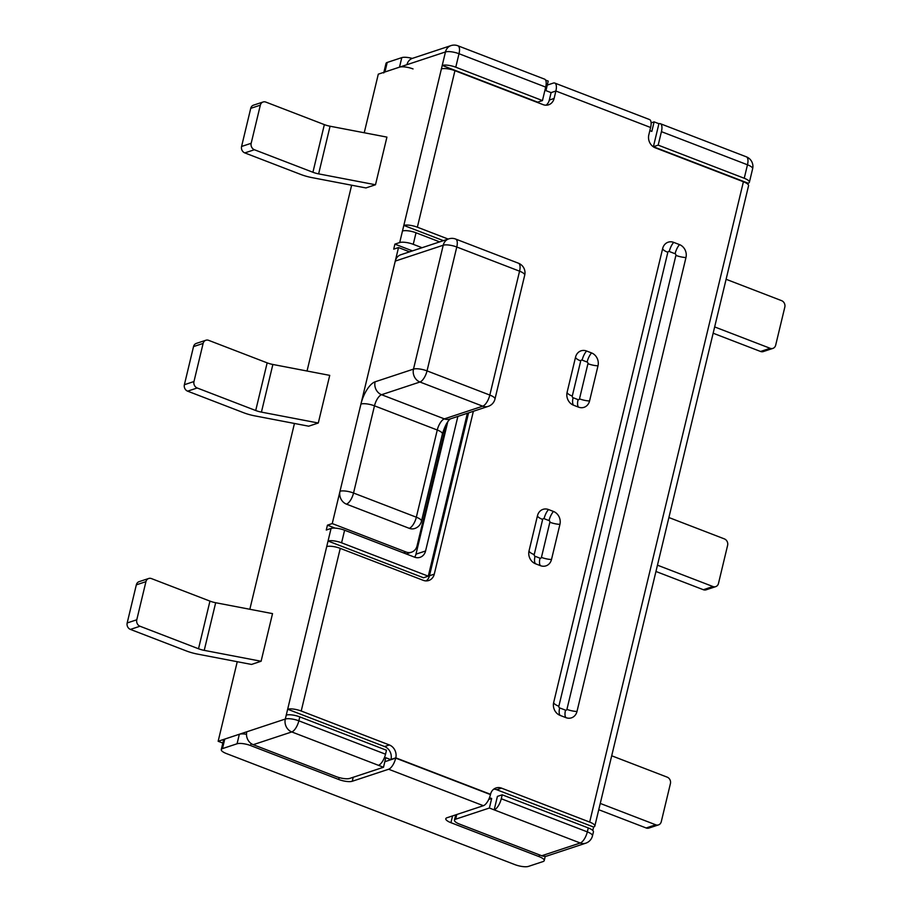 <?xml version="1.0" encoding="UTF-8"?>
<svg xmlns="http://www.w3.org/2000/svg" width="912" height="912" viewBox="0 0 912 912"><rect width="100%" height="100%" fill="white"/><g stroke="black" fill="none" stroke-linecap="round" stroke-linejoin="round"><path stroke-width="1.37" d="M416.339 517.207A10.226 2.93 13.5 0 1 421.492 521.174L442.423 433.975A10.226 2.93 -166.5 0 0 437.27 430.008L416.339 517.207L353.537 493.027A10.226 4.115 111.1 0 1 346.457 504.142L409.249 528.322A10.226 4.115 -68.9 0 0 416.339 517.207M488.239 406.364L449.855 419.064A10.226 8.892 -108.3 0 1 444.361 418.882A10.226 4.115 111.1 0 0 437.27 430.008L374.479 405.829A10.226 4.115 111.1 0 1 381.558 394.714A10.226 8.892 -108.3 0 1 375.106 381.809A20.463 8.231 -68.9 0 0 360.935 404.05A10.226 2.93 13.5 0 1 374.479 405.829L353.537 493.027A10.226 2.93 13.5 0 0 340.005 491.249L395.261 261.094L443.232 245.225L413.489 369.121A10.226 2.93 13.5 0 1 427.033 370.888A10.226 4.115 111.1 0 1 419.942 382.014L482.733 406.182A10.226 8.892 71.7 0 0 488.239 406.364A10.226 10.226 0 0 0 494.977 399.046L524.719 275.15A10.226 2.93 -166.5 0 0 519.566 271.183A10.226 4.115 -68.9 0 0 518.449 263.215L455.647 239.047A10.226 4.115 111.1 0 1 456.775 247.004A10.226 2.93 -166.5 0 0 443.232 245.225A10.226 8.892 71.7 0 1 448.761 238.876A10.226 10.226 0 0 1 455.647 239.047M340.005 491.249A10.226 8.892 71.7 0 0 346.457 504.142M409.249 528.322A10.226 8.892 71.7 0 0 414.755 528.504A10.226 10.226 0 0 0 421.492 521.174M448.761 238.876L400.79 254.756A10.226 8.892 71.7 0 0 395.261 261.094M375.106 381.809L413.489 369.121A10.226 8.892 71.7 0 0 419.942 382.014L381.558 394.714L444.361 418.882L482.733 406.182A10.226 4.115 -68.9 0 0 489.824 395.067A10.226 2.93 13.5 0 1 494.977 399.046M267.159 362.862A10.226 2.93 -166.5 0 0 272.87 364.469L329.734 375.368L318.288 423.008L308.701 426.189L254.87 415.883A20.463 5.871 -166.5 0 1 243.447 412.657L187.61 391.157A5.119 4.446 -108.3 0 1 184.384 384.716L193.971 381.535A5.119 4.446 71.7 0 0 197.197 387.988L255.713 410.514L267.159 362.862L208.643 340.336A5.119 4.446 71.7 0 0 205.895 340.244A5.119 4.446 71.7 0 0 203.125 343.414L193.971 381.535M203.125 343.414L193.526 346.594A5.119 4.446 -108.3 0 1 196.297 343.414L205.895 340.244M193.526 346.594L184.384 384.716M272.87 364.469L261.425 412.121L318.288 423.008M261.425 412.121A10.226 2.93 13.5 0 1 255.713 410.514M726.1 279.277L781.595 300.652A5.119 4.446 -108.3 0 1 784.822 307.093L775.667 345.215A5.119 4.446 -108.3 0 1 772.909 348.384A5.119 4.446 -108.3 0 1 770.15 348.293L714.655 326.929M713.15 333.222L760.562 351.473A5.119 4.446 71.7 0 0 763.31 351.565L772.909 348.384M209.954 601.111A10.226 2.93 -166.5 0 0 215.677 602.729L272.528 613.616L261.094 661.257L251.495 664.438L197.676 654.132A20.463 5.871 -166.5 0 1 186.253 650.906L130.405 629.405A5.119 4.446 -108.3 0 1 127.178 622.964L136.777 619.784A5.119 4.446 71.7 0 0 140.003 626.236L198.52 648.763L209.954 601.111L151.438 578.584A5.119 4.446 71.7 0 0 148.69 578.493A5.119 4.446 71.7 0 0 145.931 581.662L136.777 619.784M145.931 581.662L136.333 584.843A5.119 4.446 -108.3 0 1 139.091 581.662L148.69 578.493M136.333 584.843L127.178 622.964M215.677 602.729L204.231 650.37L261.094 661.257M204.231 650.37A10.226 2.93 13.5 0 1 198.52 648.763M611.701 755.786L667.196 777.149A5.119 4.446 -108.3 0 1 670.423 783.59L661.268 821.712A5.119 4.446 -108.3 0 1 658.51 824.893A5.119 4.446 -108.3 0 1 655.751 824.801L600.256 803.426M598.751 809.719L646.163 827.971A5.119 4.446 71.7 0 0 648.911 828.062L658.51 824.893M324.353 124.613A10.226 2.93 -166.5 0 0 330.064 126.221L386.927 137.108L375.493 184.76L365.894 187.94L312.075 177.635A20.463 5.871 -166.5 0 1 300.652 174.409L244.804 152.908A5.119 4.446 -108.3 0 1 241.577 146.467L251.176 143.287A5.119 4.446 71.7 0 0 254.402 149.739L312.919 172.265L324.353 124.613L265.837 102.087A5.119 4.446 71.7 0 0 263.089 101.996A5.119 4.446 71.7 0 0 260.33 105.165L251.176 143.287M260.33 105.165L250.732 108.346A5.119 4.446 -108.3 0 1 253.49 105.165L263.089 101.996M250.732 108.346L241.577 146.467M330.064 126.221L318.63 173.873L375.493 184.76M318.63 173.873A10.226 2.93 13.5 0 1 312.919 172.265M668.895 517.526L724.39 538.901A5.119 4.446 -108.3 0 1 727.616 545.342L718.474 583.463A5.119 4.446 -108.3 0 1 715.703 586.633A5.119 4.446 -108.3 0 1 712.956 586.541L657.461 565.178M655.945 571.471L703.357 589.722A5.119 4.446 71.7 0 0 706.105 589.813L715.703 586.633M592.789 830.49L593.621 827.036A10.226 2.93 -166.5 0 0 594.829 826.055L748.558 185.729A10.226 2.93 13.5 0 0 743.405 181.75L655.261 147.812A10.226 8.892 71.7 0 1 648.808 134.919L650.598 127.486L555.887 91.029L650.609 127.498A10.226 4.115 -68.9 0 0 649.492 119.529L554.758 83.06A10.226 4.115 111.1 0 1 555.875 91.018L551.076 92.602L555.887 91.029L554.108 98.462L549.309 100.046A10.226 8.892 -108.3 0 1 546.049 105.199M413.045 68.936A10.226 2.93 -166.5 0 0 399.502 67.157L384.921 71.98A10.226 2.93 -166.5 0 0 383.713 72.96M384.921 71.98L387.212 62.449A10.226 2.93 -166.5 0 0 386.004 63.43L383.872 72.333M387.212 62.449L401.793 57.627L399.502 67.157M412.281 58.414A10.226 2.93 -166.5 0 0 401.793 57.627M547.268 85.09L553.367 83.072A10.226 4.115 111.1 0 1 554.758 83.06M443.403 240.654L403.822 225.412L441.397 68.913A10.226 2.93 13.5 0 1 454.94 70.691L543.073 104.629A10.226 8.892 71.7 0 0 548.579 104.812A10.226 8.892 71.7 0 0 554.108 98.462M384.545 746.54A10.226 8.892 -108.3 0 1 391.009 759.434L395.797 757.849A10.226 8.892 71.7 0 0 389.344 744.956L384.545 746.54L287.668 709.24L326.713 546.596A10.226 2.93 13.5 0 1 340.256 548.374L423.236 580.328A10.226 8.892 71.7 0 0 428.743 580.511A10.226 8.892 71.7 0 0 434.272 574.161L429.472 575.746L468.574 412.874M434.272 574.161L473.374 411.289M429.472 575.746A10.226 8.892 -108.3 0 1 426.212 580.898M493.768 789.154A10.226 8.892 -108.3 0 1 496.732 789.735L501.532 788.139A10.226 8.892 71.7 0 0 496.037 787.957A10.226 8.892 71.7 0 0 490.508 794.306L395.797 757.849M589.562 400.972A10.226 8.892 -108.3 0 1 578.527 407.14L573.557 405.224A10.226 8.892 -108.3 0 1 567.959 399.866A10.226 8.892 -108.3 0 1 567.047 397.187A10.226 8.892 -108.3 0 1 567.104 392.32L575.54 357.173A10.226 8.892 -108.3 0 1 586.576 351.006L591.546 352.921A10.226 8.892 -108.3 0 1 597.998 365.815L589.562 400.972A10.226 2.93 13.5 0 1 579.496 398.84A1.311 1.14 -108.3 0 1 578.083 399.638A10.226 4.115 -68.9 0 0 578.527 407.14M679.52 244.621A10.226 8.892 -108.3 0 1 685.972 257.526L576.988 711.485A10.226 8.892 -108.3 0 1 565.953 717.653L560.128 715.407A10.226 8.892 -108.3 0 1 554.53 710.06A10.226 8.892 -108.3 0 1 553.618 707.381A10.226 8.892 -108.3 0 1 553.675 702.514L662.659 248.543A10.226 8.892 -108.3 0 1 673.694 242.375L679.52 244.621A10.226 4.115 -68.9 0 0 675.085 253.741A1.311 1.14 -108.3 0 1 675.906 255.394A10.226 2.93 -166.5 0 0 685.972 257.526M553.481 511.461A10.226 8.892 -108.3 0 1 559.934 524.354L551.498 559.512A10.226 8.892 -108.3 0 1 540.474 565.679L535.492 563.764A10.226 8.892 -108.3 0 1 529.895 558.406A10.226 8.892 -108.3 0 1 528.983 555.727A10.226 8.892 -108.3 0 1 529.04 550.871L537.476 515.713A10.226 8.892 -108.3 0 1 548.511 509.546L553.481 511.461A10.226 4.115 -68.9 0 0 549.047 520.581A1.311 1.14 -108.3 0 1 549.868 522.234A10.226 2.93 -166.5 0 0 559.934 524.354M448.191 239.069L417.365 227.191A10.226 2.93 -166.5 0 0 403.822 225.412M287.668 709.24A10.226 2.93 -166.5 0 1 301.211 711.018L389.344 744.956M501.532 788.139L589.676 822.077A10.226 2.93 -166.5 0 1 594.829 826.055M549.309 100.046L551.099 92.614L545.935 90.63L548.226 81.1L545.581 80.085M593.621 827.036L496.732 789.735M747.931 184.315L748.193 183.221L653.391 146.718L658.92 123.713L654.121 121.866L651.829 131.396L649.834 130.633M455.772 67.203L459.01 53.728A10.226 2.93 -166.5 0 0 445.466 51.95L442.229 65.425A10.226 2.93 13.5 0 1 455.772 67.203L542.458 100.571L537.658 102.167L442.229 65.425L399.707 242.546A10.226 2.93 13.5 0 1 413.25 244.325L422.051 247.711M457.881 416.419L425.573 550.985A10.226 8.892 71.7 0 1 420.044 557.335A10.226 8.892 71.7 0 1 414.538 557.152L344.611 530.225A10.226 2.93 -166.5 0 0 331.067 528.447L328.046 541.033A10.226 2.93 13.5 0 1 341.59 542.811L428.275 576.179L423.476 577.763L328.046 541.033L285.308 719.044A10.226 2.93 13.5 0 1 298.851 720.822L299.797 716.878A10.226 2.93 -166.5 0 0 286.265 715.099M222.836 743.075L218.15 741.274L246.787 731.789A10.226 8.892 71.7 0 0 253.24 744.682L291.772 731.937L383.496 767.254L385.776 757.724L390.917 759.707M588.274 827.936L587.328 831.881A10.226 2.93 13.5 0 1 592.469 835.859L593.427 831.915A10.226 2.93 -166.5 0 0 588.274 827.936L502.216 794.808L501.269 798.752A10.226 4.115 111.1 0 1 494.179 809.867L489.379 808.021L491.671 798.49L489.493 797.658M501.269 798.752L587.328 831.881A10.226 4.115 111.1 0 1 580.237 843.007L494.179 809.867L497.416 796.393L502.216 794.808M658.92 123.713A10.226 4.115 111.1 0 1 660.299 123.69A10.226 4.115 111.1 0 1 661.428 131.659L658.19 145.133L744.249 178.262A10.226 2.93 13.5 0 1 749.39 182.24A10.226 2.93 13.5 0 1 748.193 183.221M653.391 146.718L658.19 145.133M378.446 765.316A10.226 4.115 -68.9 0 0 385.537 754.201L386.483 750.245L299.797 716.878M542.458 100.571L545.684 87.096A10.226 4.115 -68.9 0 0 544.567 79.139L457.881 45.771A10.226 10.226 0 0 0 450.995 45.6A10.226 8.892 -108.3 0 0 445.466 51.95L378.298 74.168L364.23 132.764M428.275 576.179L467.377 413.273M439.664 241.885L416.02 232.777A10.226 2.93 -166.5 0 0 402.477 231.01M749.39 182.24L752.628 168.766A10.226 2.93 -166.5 0 0 747.475 164.787L744.249 178.262M491.671 798.49L488.718 799.471M489.379 808.021L455.658 819.181L456.787 814.507M253.24 744.682L336.232 776.636A10.226 2.93 13.5 0 0 349.763 778.415L383.496 767.254M331.067 528.447L326.279 530.032L327.442 525.164L332.242 523.579L398.51 247.562L393.71 249.147L394.907 244.131L399.707 242.546M351.644 185.204L307.036 371.013M294.451 423.453L249.842 609.262M237.245 661.713L218.15 741.274M651.111 122.858L654.121 121.866M450.995 45.6L412.475 58.345A10.226 8.892 71.7 0 0 406.946 64.695M541.717 855.752A10.226 8.892 71.7 0 0 547.223 855.935L585.743 843.19A10.226 8.892 -108.3 0 1 580.237 843.007L541.717 855.752L459.602 824.129A10.226 2.93 13.5 0 1 454.45 820.162A10.226 2.93 13.5 0 1 455.658 819.181M446.287 424.114L417.069 545.832A10.226 8.892 -108.3 0 1 411.54 552.182A10.226 8.892 -108.3 0 1 406.045 551.999L403.412 552.866M411.54 552.182L406.741 553.766A10.226 8.892 -108.3 0 1 406.182 553.926M332.242 523.579L406.045 551.999M327.442 525.164L335.126 528.128M409.602 251.837L398.51 247.562M414.675 557.198A10.226 8.892 71.7 0 0 415.975 554.154L447.769 421.754M394.907 244.131L412.452 250.891M545.684 87.096L459.01 53.728A10.226 4.115 -68.9 0 0 457.881 45.771M752.628 168.766A10.226 10.226 0 0 0 746.358 156.83A10.226 4.115 111.1 0 1 747.475 164.787L661.428 131.659M385.537 754.201L298.851 720.822A10.226 4.115 -68.9 0 1 291.772 731.937A10.226 8.892 -108.3 0 1 285.308 719.044L246.787 731.789M353.218 777.275L352.26 781.265L388.637 769.238A10.226 4.115 -68.9 0 0 395.717 758.123L490.462 794.591A10.226 4.115 111.1 0 1 483.371 805.706L447.005 817.745A10.226 2.93 13.5 0 0 445.797 818.725A10.226 2.93 13.5 0 0 450.938 822.692L539.072 856.619L539.482 854.886M246.502 734.297A10.226 2.93 -166.5 0 0 239.343 734.251L224.762 739.073A10.226 2.93 -166.5 0 0 223.565 740.054L221.274 749.584A10.226 2.93 -166.5 0 0 226.427 753.563L514.892 864.622A10.226 2.93 -166.5 0 0 528.436 866.4L543.016 861.578A10.226 2.93 -166.5 0 0 544.225 860.597A10.226 2.93 -166.5 0 0 539.072 856.619M395.717 758.123L384.818 761.725M352.26 781.265A10.226 2.93 13.5 0 1 338.728 779.486L339.173 777.605M251.085 743.508L250.595 745.56L338.728 779.486M250.595 745.56A10.226 2.93 -166.5 0 0 237.063 743.782L239.343 734.251M224.762 739.073L222.482 748.604L237.063 743.782M222.482 748.604A10.226 2.93 -166.5 0 0 221.274 749.584M489.824 395.067L427.033 370.888L456.775 247.004L519.566 271.183L489.824 395.067M197.197 387.988L187.61 391.157M770.15 348.293L760.562 351.473M140.003 626.236L130.405 629.405M655.751 824.801L646.163 827.971M254.402 149.739L244.804 152.908M712.956 586.541L703.357 589.722M578.083 399.638L573.101 397.723A10.226 4.115 -68.9 0 0 573.557 405.224M597.998 365.815A10.226 2.93 13.5 0 1 587.932 363.694L579.496 398.84M573.101 397.723A1.311 1.14 -108.3 0 1 572.28 396.07A10.226 2.93 13.5 0 1 567.104 392.32M591.546 352.921A10.226 4.115 -68.9 0 0 587.111 362.041A1.311 1.14 -108.3 0 1 587.932 363.694M572.28 396.07L580.716 360.913A10.226 2.93 13.5 0 1 575.54 357.173M586.576 351.006A10.226 4.115 -68.9 0 0 582.13 360.126L587.111 362.041M580.716 360.913A1.311 1.14 -108.3 0 1 582.13 360.126M673.694 242.375A10.226 4.115 -68.9 0 0 669.248 251.495L675.085 253.741M675.906 255.394L566.922 709.365A10.226 2.93 -166.5 0 0 576.988 711.485M662.659 248.543A10.226 2.93 -166.5 0 0 667.835 252.293A1.311 1.14 -108.3 0 1 669.248 251.495M566.922 709.365A1.311 1.14 -108.3 0 1 565.508 710.152A10.226 4.115 -68.9 0 0 565.953 717.653M553.675 702.514A10.226 2.93 -166.5 0 0 558.851 706.253L667.835 252.293M565.508 710.152L559.672 707.917A10.226 4.115 -68.9 0 0 560.128 715.407M559.672 707.917A1.311 1.14 -108.3 0 1 558.851 706.253M548.511 509.546A10.226 4.115 -68.9 0 0 544.065 518.666L549.047 520.581M549.868 522.234L541.432 557.392A10.226 2.93 -166.5 0 0 551.498 559.512M537.476 515.713A10.226 2.93 -166.5 0 0 542.651 519.452A1.311 1.14 -108.3 0 1 544.065 518.666M541.432 557.392A1.311 1.14 -108.3 0 1 540.018 558.178A10.226 4.115 -68.9 0 0 540.474 565.679M529.04 550.871A10.226 2.93 -166.5 0 0 534.215 554.61L542.651 519.452M540.018 558.178L535.036 556.263A10.226 4.115 -68.9 0 0 535.492 563.764M535.036 556.263A1.311 1.14 -108.3 0 1 534.215 554.61M743.405 181.75L589.676 822.077M417.365 227.191L454.94 70.691M301.211 711.018L340.256 548.374M413.25 244.325L416.02 232.777M341.59 542.811L344.611 530.225M425.573 550.985L415.975 554.154M483.371 805.706L388.637 769.238M452.58 815.898L450.938 822.692M442.423 433.975C444.748 426.303 447.393 421.264 450.357 418.859M524.719 275.15A10.226 10.226 0 0 0 518.449 263.215M454.45 820.162L455.726 814.861M585.743 843.19A10.226 10.226 0 0 0 592.469 835.859M746.358 156.83L660.299 123.69M545.251 856.311L544.225 860.597"/></g></svg>
